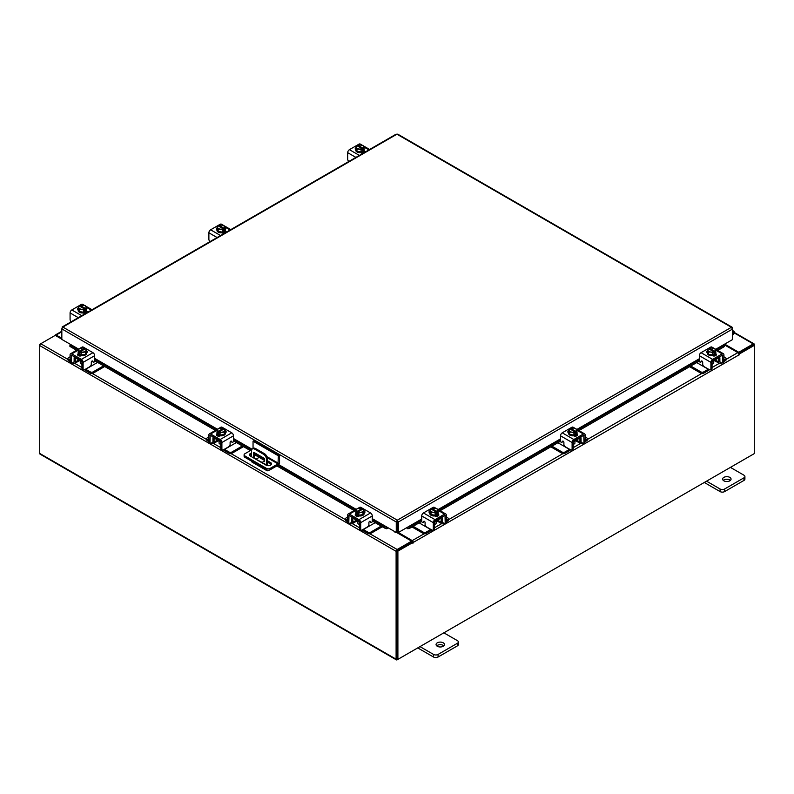 <?xml version="1.0" encoding="UTF-8"?>
<svg xmlns="http://www.w3.org/2000/svg" width="794" height="794" viewBox="0 0 794 794"><rect width="100%" height="100%" fill="white"/><g stroke="black" fill="none" stroke-linecap="round" stroke-linejoin="round"><path stroke-width="1.19" d="M732.435 332.597A1.052 0.605 -60 0 1 733.09 333.758L732.435 334.413M732.435 331.664A2.114 1.221 -60 0 1 733.894 331.267A2.114 1.221 -60 0 1 734.242 331.703A2.114 1.221 -60 0 1 733.348 334.423L732.435 335.326M443.27 642.822A4.218 2.442 0 0 0 438.665 642.296A4.218 2.442 0 0 0 436.065 644.539A4.218 2.442 0 0 0 437.296 646.266A4.218 2.442 0 0 0 441.901 646.792A4.218 2.442 0 0 0 444.501 644.539A4.218 2.442 0 0 0 443.27 642.822M443.856 645.84A4.218 2.442 0 0 0 443.27 645.413A4.218 2.442 0 0 0 436.71 645.84M419.986 646.614L433.534 654.435A3.206 1.856 0 0 0 438.07 654.435L457.413 643.269A3.206 1.856 0 0 0 458.356 641.959A3.206 1.856 0 0 0 457.413 640.649L443.866 632.828M438.07 654.435L438.07 657.025L457.413 645.859L457.413 643.269M417.743 647.914L433.534 657.025L433.534 654.435M458.356 641.959L458.356 644.549A3.206 1.856 180 0 1 457.413 645.859M438.07 657.025A3.206 1.856 180 0 1 433.534 657.025M265.007 464.52A1.052 0.605 -120 0 0 263.539 463.666M264.521 463.279A1.052 0.605 -120 0 0 264.968 464.063M268.749 470.187L268.054 470.584A2.193 1.27 120 0 1 266.953 470.693A2.193 1.27 120 0 1 266.506 469.78M266.506 465.344L266.506 459.418A4.218 2.442 -120 0 0 263.519 454.247L254.566 449.076A4.218 2.442 -120 0 0 252.452 448.868A4.218 2.442 -120 0 0 251.579 450.803L251.579 456.768M259.191 457.364L256.244 459.071M266.953 470.693L252.035 462.078A2.193 1.27 -60 0 1 251.579 461.165M263.519 454.247L264.471 453.702L255.519 448.531L254.566 449.076M267.459 465.612L267.459 458.872L266.506 459.418M253.455 457.85A1.042 0.605 60 0 1 253.445 457.691L253.445 452.957A1.042 0.605 60 0 1 254.179 452.53L263.896 458.138A1.042 0.605 60 0 1 264.64 459.418L264.64 461.145L261.742 462.634M264.64 461.086L262.05 462.416L254.795 458.624M253.445 457.691L254.398 457.146L254.398 452.649M254.398 457.146A1.042 0.605 -120 0 0 255.132 458.426M252.452 448.868L253.405 448.322A4.218 2.442 60 0 1 255.519 448.531M264.471 453.702A4.218 2.442 60 0 1 267.459 458.872M253.048 448.531L253.048 441.196L254.239 440.501L279.548 455.121L279.548 462.565A2.193 1.27 120 0 1 277.999 465.254L270.188 469.76A2.63 1.519 180 0 1 266.466 469.76L244.88 457.294A2.63 1.519 180 0 1 244.105 456.222L244.105 454.843A2.63 1.519 0 0 0 244.88 455.915L266.466 468.381A2.63 1.519 0 0 0 270.188 468.381L277.999 463.875L267.31 457.701M244.105 454.843A2.63 1.519 0 0 1 244.88 453.761L251.728 449.811M279.548 455.121L278.357 455.806L277.999 463.875M253.048 441.196L278.357 455.806M264.64 460.51L254.894 454.883A3.166 1.826 0 0 0 254.398 454.654M251.579 454.456A3.166 1.826 0 0 0 249.723 455.488M271.26 464.54A3.166 1.826 0 0 0 270.565 463.934L267.459 462.138M251.579 453.076A3.166 1.826 0 0 0 249.485 454.803A3.166 1.826 0 0 0 250.418 456.093L266.089 465.145A3.166 1.826 0 0 0 269.543 465.542A3.166 1.826 0 0 0 271.498 463.855A3.166 1.826 0 0 0 270.565 462.555L267.459 460.758M264.601 459.111L254.894 453.503A3.166 1.826 0 0 0 254.398 453.275M729.815 477.383A4.218 2.442 0 0 0 725.22 476.857A4.218 2.442 0 0 0 722.609 479.1A4.218 2.442 0 0 0 723.85 480.827A4.218 2.442 0 0 0 728.455 481.353A4.218 2.442 0 0 0 731.056 479.1A4.218 2.442 0 0 0 729.815 477.383M730.411 480.4A4.218 2.442 0 0 0 729.815 479.973A4.218 2.442 0 0 0 723.265 480.4M706.541 481.174L720.089 488.995A3.206 1.856 0 0 0 724.624 488.995L743.968 477.829A3.206 1.856 0 0 0 744.911 476.519A3.206 1.856 0 0 0 743.968 475.209L730.42 467.388M724.624 488.995L724.624 491.585L743.968 480.42L743.968 477.829M704.298 482.474L720.089 491.585L720.089 488.995M744.911 476.519L744.911 479.11A3.206 1.856 180 0 1 743.968 480.42M724.624 491.585A3.206 1.856 180 0 1 720.089 491.585M356.685 520.328A3.365 1.945 -0 0 0 357.598 521.281A3.365 1.945 -0 0 0 359.255 521.807M347.683 517.053L346.124 517.946A2.025 1.171 -0 0 0 345.539 518.78A2.025 1.171 -0 0 0 346.124 519.604L346.124 520.914L347.693 521.817M350.114 523.216L350.67 523.534A3.126 1.806 -120 0 0 352.228 523.693A3.126 1.806 -120 0 0 352.873 522.263L356.456 520.189M353.648 517.886L352.873 519.018L352.873 522.263M352.873 519.018A1.35 0.784 60 0 1 353.151 518.403A1.35 0.784 60 0 1 353.648 518.383M352.258 517.073A2.958 1.707 -120 0 0 351.742 518.363L351.742 521.608A1.519 0.873 60 0 1 351.424 522.303M346.124 519.604L347.683 520.497M346.124 520.914A2.025 1.171 180 0 1 345.539 520.09L345.539 518.78M368.575 525.36L370.004 525.668L363.324 529.529L367.86 532.149A2.025 1.171 -0 0 0 370.729 532.149L381.18 526.114M370.004 525.668L375.215 522.67M370.729 532.149L370.729 533.459L382.321 526.769M362.272 529.926A3.126 1.806 -120 0 0 363.324 530.839L367.86 533.459L367.86 532.149M370.729 533.459A2.025 1.171 180 0 1 367.86 533.459M353.648 518.571L359.563 521.986L359.563 528.467L360.694 529.122L360.694 522.641A2.451 1.409 -120 0 0 358.967 519.643L349.41 514.125A2.451 1.409 -120 0 0 348.189 514.006A2.451 1.409 -120 0 0 347.683 515.127L347.683 521.608L348.814 522.263L348.993 515.395L358.967 520.953L359.563 521.986M364.684 512.686A2.372 1.37 180 0 0 364.079 512.259A4.218 2.442 180 0 1 364.198 512.855L364.198 513.539A4.218 2.442 180 0 1 361.598 515.792A4.218 2.442 180 0 1 356.992 515.266A4.218 2.442 180 0 1 355.762 513.539L355.762 512.855A4.218 2.442 180 0 1 355.861 512.319M358.809 515.197A4.218 2.442 180 0 1 356.992 514.572A4.218 2.442 180 0 1 355.92 513.519M355.861 513.381A4.218 2.442 180 0 1 355.762 512.855M364.198 512.855A4.218 2.442 180 0 1 363.017 514.542M362.908 514.601A4.218 2.442 180 0 1 358.957 515.217M356.367 516.11A4.218 2.442 180 0 1 355.831 515.306M357.866 521.42L357.866 523.186A2.114 1.221 -0 0 0 358.481 524.05A2.114 1.221 -0 0 0 359.563 524.387M358.868 515.227A4.268 2.461 -0 0 0 358.878 515.227L362.997 514.591L364.099 512.209L364.099 509.857L362.997 512.239L358.878 512.874L358.878 515.227L358.868 512.874L357.816 512.021L357.816 513.39L356.923 512.874L356.923 511.505L355.861 511.138L355.861 513.49L358.868 515.227M355.861 513.49L355.861 511.138L356.963 508.756L361.081 508.12L362.143 508.488L362.143 509.5M362.997 514.591L362.997 512.239M360.754 512.319A3.702 2.134 180 0 1 357.846 511.971L363.007 509.004L364.099 509.857M363.493 510.889A3.702 2.134 180 0 1 361.121 512.259M356.923 511.505L356.953 511.455A3.702 2.134 180 0 1 356.357 509.788M362.143 508.488L356.953 511.455M356.923 512.874L357.816 512.358M356.466 509.569A3.702 2.134 180 0 1 358.838 508.2M359.206 508.14A3.702 2.134 180 0 1 362.104 508.488M363.007 509.004A3.702 2.134 180 0 1 363.592 510.671M355.494 515.584A2.372 1.37 180 0 1 355.891 515.266L356.496 514.919M359.186 515.931A2.372 1.37 180 0 1 355.891 515.901A2.372 1.37 180 0 1 355.196 514.929A2.372 1.37 180 0 1 355.831 513.996M360.694 529.122A2.114 1.221 120 0 0 361.131 530.084A2.114 1.221 120 0 0 362.183 529.975L367.414 526.958A2.114 1.221 120 0 0 368.912 524.377L368.912 522.561A1.012 0.586 -60 0 1 370.242 521.38L369.984 521.231M361.131 530.084L360 529.429A2.114 1.221 -60 0 1 359.563 528.467M370.064 521.866A1.012 0.586 -60 0 1 369.806 521.708L369.557 521.37M348.814 522.263A2.114 1.221 120 0 0 349.251 523.226A2.114 1.221 120 0 0 350.303 523.117L352.873 521.638M358.967 519.643L370.55 512.954L360.992 507.435L359.871 508.091M370.55 512.954A2.451 1.409 60 0 1 372.277 515.951L372.277 521.182A1.012 0.586 -60 0 1 370.937 522.363L370.242 521.38M357.786 508.458L359.771 507.316A2.451 1.409 60 0 1 360.992 507.435M364.099 510.969A2.372 1.37 180 0 1 364.972 512.031A2.372 1.37 180 0 1 364.277 512.993L364.198 513.043M349.251 523.226L348.119 522.571A2.114 1.221 -60 0 1 347.683 521.608M217.893 440.194A3.365 1.945 -0 0 0 218.797 441.146A3.365 1.945 -0 0 0 220.454 441.672M208.882 436.918L207.333 437.812A2.025 1.171 -0 0 0 206.738 438.645A2.025 1.171 -0 0 0 207.333 439.469L207.333 440.779L208.891 441.682M211.313 443.082L211.869 443.399A3.126 1.806 -120 0 0 213.427 443.558A3.126 1.806 -120 0 0 214.072 442.129L217.655 440.055M214.846 437.742L214.072 438.884L214.072 442.129M214.072 438.884A1.35 0.784 60 0 1 214.35 438.268A1.35 0.784 60 0 1 214.846 438.248M213.457 436.938A2.958 1.707 -120 0 0 212.941 438.228L212.941 441.474A1.519 0.873 60 0 1 212.623 442.169M207.333 439.469L208.882 440.362M207.333 440.779A2.025 1.171 180 0 1 206.738 439.955L206.738 438.645M229.774 445.216L231.213 445.533L224.523 449.394L229.059 452.014A2.025 1.171 -0 0 0 231.927 452.014L242.378 445.98M231.213 445.533L236.413 442.536M231.927 452.014L231.927 453.324L243.52 446.635M223.471 449.791A3.126 1.806 -120 0 0 224.523 450.704L229.059 453.324L229.059 452.014M231.927 453.324A2.025 1.171 180 0 1 229.059 453.324M214.846 438.437L220.762 441.851L220.762 448.332L221.893 448.987L221.893 442.506A2.451 1.409 -120 0 0 220.166 439.509L210.608 433.99A2.451 1.409 -120 0 0 209.388 433.871A2.451 1.409 -120 0 0 208.882 434.993L208.882 441.474L210.013 442.129L210.192 435.261L220.166 440.819L220.762 441.851M225.883 432.541A2.372 1.37 180 0 0 225.278 432.125A4.218 2.442 180 0 1 225.397 432.71L225.397 433.405A4.218 2.442 180 0 1 222.796 435.658A4.218 2.442 180 0 1 218.191 435.132A4.218 2.442 180 0 1 216.96 433.405L216.96 432.71A4.218 2.442 180 0 1 217.06 432.184M220.007 435.052A4.218 2.442 180 0 1 218.191 434.437A4.218 2.442 180 0 1 217.119 433.385M217.06 433.246A4.218 2.442 180 0 1 216.96 432.71M225.397 432.71A4.218 2.442 180 0 1 224.216 434.407M224.107 434.467A4.218 2.442 180 0 1 220.156 435.082M217.566 435.975A4.218 2.442 180 0 1 217.03 435.172M219.065 441.285L219.065 443.052A2.114 1.221 -0 0 0 219.69 443.915A2.114 1.221 -0 0 0 220.762 444.253M220.077 435.092L224.196 434.457L225.298 432.075L225.298 429.723L224.196 432.105L220.077 432.74L220.077 435.092L220.077 432.74L219.015 431.886L219.015 433.256L218.122 432.74L218.122 431.37L217.06 431.003L217.06 433.355L220.077 435.092M217.06 433.355L217.06 430.993L218.161 428.621L222.28 427.986L223.342 428.353L223.342 429.365M224.196 434.457L224.196 432.105M221.953 432.184A3.702 2.134 180 0 1 219.055 431.837L224.206 428.869L225.298 429.723M224.692 430.755A3.702 2.134 180 0 1 222.32 432.125M218.122 431.37L218.152 431.321A3.702 2.134 180 0 1 217.566 429.653M223.342 428.353L218.152 431.321M218.122 432.74L219.015 432.224M217.665 429.435A3.702 2.134 180 0 1 220.037 428.065M220.404 428.006A3.702 2.134 180 0 1 223.312 428.353M224.206 428.869A3.702 2.134 180 0 1 224.791 430.537M216.693 435.449A2.372 1.37 180 0 1 217.099 435.132L217.705 434.784M220.385 435.797A2.372 1.37 180 0 1 217.099 435.757A2.372 1.37 180 0 1 216.405 434.794A2.372 1.37 180 0 1 217.03 433.861M221.893 448.987A2.114 1.221 120 0 0 222.33 449.95A2.114 1.221 120 0 0 223.392 449.841L228.622 446.824A2.114 1.221 120 0 0 230.111 444.243L230.111 442.427A1.012 0.586 -60 0 1 231.451 441.246L231.183 441.097M222.33 449.95L221.198 449.295A2.114 1.221 -60 0 1 220.762 448.332M231.272 441.732A1.012 0.586 -60 0 1 231.004 441.573L230.766 441.226M210.013 442.129A2.114 1.221 120 0 0 210.45 443.092A2.114 1.221 120 0 0 211.512 442.983L214.072 441.504M220.166 439.509L231.749 432.819L222.191 427.301L221.069 427.946M231.749 432.819A2.451 1.409 60 0 1 233.476 435.817L233.476 441.047A1.012 0.586 -60 0 1 232.136 442.228L231.451 441.246M218.985 428.323L220.97 427.182A2.451 1.409 60 0 1 222.191 427.301M225.298 430.824A2.372 1.37 180 0 1 226.171 431.886A2.372 1.37 180 0 1 225.476 432.859L225.397 432.909M210.45 443.092L209.318 442.437A2.114 1.221 -60 0 1 208.882 441.474M712.337 361.538A3.365 1.945 0 0 0 714.005 361.012A3.365 1.945 0 0 0 714.908 360.059M690.74 366.034L700.874 371.88A2.025 1.171 0 0 0 703.742 371.88L703.742 373.19L708.278 370.57A3.126 1.806 120 0 0 709.33 369.657M708.447 369.15A1.519 0.873 -60 0 1 708.278 369.26L701.588 365.399L703.027 365.081M703.742 371.88L708.278 369.26M703.742 373.19A2.025 1.171 180 0 1 700.874 373.19L700.874 371.88M689.609 366.689L700.874 373.19M723.92 360.228L725.468 359.335A2.025 1.171 0 0 0 726.063 358.511A2.025 1.171 0 0 0 725.468 357.677L723.92 356.784M715.146 359.92L718.729 361.985L718.729 358.749L717.945 357.608M718.729 361.985A3.126 1.806 120 0 0 719.374 363.424A3.126 1.806 120 0 0 720.932 363.265L721.478 362.947M723.91 361.548L725.468 360.645L725.468 359.335M720.178 362.034A1.519 0.873 -60 0 1 719.86 361.33L719.86 358.094A2.958 1.707 120 0 0 719.344 356.804M717.945 358.114A1.35 0.784 -60 0 1 718.441 358.134A1.35 0.784 -60 0 1 718.729 358.749M726.063 358.511L726.063 359.821A2.025 1.171 180 0 1 725.468 360.645M696.715 362.58L701.588 365.399M718.729 361.369L721.289 362.848A2.114 1.221 -120 0 0 722.351 362.957A2.114 1.221 -120 0 0 722.788 361.985L723.92 361.33L723.92 354.858A2.451 1.409 120 0 0 723.413 353.737A2.451 1.409 120 0 0 722.183 353.856L712.635 359.374A2.451 1.409 120 0 0 710.908 362.372L710.908 368.853L712.039 368.198L712.039 361.717L717.945 358.302M715.741 352.05A4.218 2.442 180 0 1 715.841 352.576L715.841 353.27A4.218 2.442 180 0 1 714.61 354.987A4.218 2.442 180 0 1 710.005 355.523A4.218 2.442 180 0 1 707.394 353.27L707.394 352.576A4.218 2.442 180 0 1 707.523 351.99A2.372 1.37 180 0 0 706.918 352.407M715.682 353.251A4.218 2.442 180 0 1 714.61 354.303A4.218 2.442 180 0 1 712.784 354.918M712.635 354.948A4.218 2.442 180 0 1 708.685 354.332M708.585 354.273A4.218 2.442 180 0 1 707.394 352.576M715.841 352.576A4.218 2.442 180 0 1 715.741 353.112M715.771 355.037A4.218 2.442 180 0 1 715.235 355.831M712.039 364.118A2.114 1.221 0 0 0 713.111 363.781A2.114 1.221 0 0 0 713.727 362.918L713.727 361.151M715.741 353.221A4.268 2.461 0 0 0 715.741 353.211L715.741 350.869L715.741 353.211L712.724 354.958L712.724 352.605L712.724 354.958L708.605 354.322L707.504 351.941L707.504 349.588L708.566 348.735L713.746 351.702A3.702 2.134 180 0 1 710.848 352.05L708.605 351.97L708.605 354.322M715.235 349.519A3.702 2.134 180 0 1 714.64 351.186L715.741 350.869A4.268 2.461 0 0 0 715.741 350.859L714.64 348.487L710.521 347.851A4.268 2.461 180 0 1 710.521 347.851L709.459 348.219L709.459 349.231M714.679 351.236L714.679 352.605L713.786 353.122L713.786 351.752L712.724 352.605L710.848 352.05M707.504 349.588L708.605 351.97M712.764 347.931A3.702 2.134 180 0 1 715.136 349.3M713.786 352.089L714.679 352.605M714.64 351.186L709.459 348.219M710.481 351.99A3.702 2.134 180 0 1 708.099 350.62M708 350.402A3.702 2.134 180 0 1 708.595 348.735M709.489 348.219A3.702 2.134 180 0 1 712.387 347.871M715.771 353.727A2.372 1.37 180 0 1 716.396 354.66A2.372 1.37 180 0 1 715.702 355.623A2.372 1.37 180 0 1 712.417 355.662M702.035 361.091L700.655 362.094A1.012 0.586 60 0 1 699.325 360.913L699.325 355.682A2.451 1.409 -60 0 1 701.052 352.685L712.635 359.374M712.039 361.717L712.635 360.675L722.609 355.126L722.788 361.985M712.039 368.198A2.114 1.221 60 0 1 711.603 369.16L710.471 369.815A2.114 1.221 -120 0 0 710.908 368.853M711.732 347.812L710.61 347.167L701.052 352.685M710.61 347.167A2.451 1.409 -60 0 1 711.831 347.047L713.806 348.189M707.394 352.764L707.325 352.725A2.372 1.37 180 0 1 706.63 351.752A2.372 1.37 180 0 1 707.504 350.69M700.655 362.094L701.35 361.111A1.012 0.586 60 0 1 702.69 362.292L702.69 364.109A2.114 1.221 -120 0 0 704.179 366.689L709.409 369.706A2.114 1.221 -120 0 0 710.471 369.815M723.92 361.33A2.114 1.221 60 0 1 723.483 362.302L722.351 362.957M715.096 354.65L715.702 354.997A2.372 1.37 180 0 1 716.109 355.315M573.546 441.672A3.365 1.945 0 0 0 575.203 441.146A3.365 1.945 0 0 0 576.107 440.194M551.939 446.168L562.073 452.014A2.025 1.171 0 0 0 564.941 452.014L564.941 453.324L569.477 450.704A3.126 1.806 120 0 0 570.529 449.791M569.645 449.285A1.519 0.873 -60 0 1 569.477 449.394L562.787 445.533L564.226 445.216M564.941 452.014L569.477 449.394M564.941 453.324A2.025 1.171 180 0 1 562.073 453.324L562.073 452.014M550.808 446.824L562.073 453.324M585.118 440.362L586.667 439.469A2.025 1.171 0 0 0 587.262 438.645A2.025 1.171 0 0 0 586.667 437.812L585.118 436.918M576.345 440.055L579.928 442.129L579.928 438.884L579.154 437.742M579.928 442.129A3.126 1.806 120 0 0 580.573 443.558A3.126 1.806 120 0 0 582.131 443.399L582.687 443.082M585.109 441.682L586.667 440.779L586.667 439.469M581.377 442.169A1.519 0.873 -60 0 1 581.059 441.474L581.059 438.228A2.958 1.707 120 0 0 580.543 436.938M579.154 438.248A1.35 0.784 -60 0 1 579.65 438.268A1.35 0.784 -60 0 1 579.928 438.884M587.262 438.645L587.262 439.955A2.025 1.171 180 0 1 586.667 440.779M557.914 442.724L562.787 445.533M579.928 441.504L582.488 442.983A2.114 1.221 -120 0 0 583.55 443.092A2.114 1.221 -120 0 0 583.987 442.129L585.118 441.474L585.118 434.993A2.451 1.409 120 0 0 584.612 433.871A2.451 1.409 120 0 0 583.391 433.99L573.834 439.509A2.451 1.409 120 0 0 572.107 442.506L572.107 448.987L573.238 448.332L573.238 441.851L579.154 438.437M576.94 432.184A4.218 2.442 180 0 1 577.039 432.71L577.039 433.405A4.218 2.442 180 0 1 575.809 435.132A4.218 2.442 180 0 1 571.204 435.658A4.218 2.442 180 0 1 568.603 433.405L568.603 432.71A4.218 2.442 180 0 1 568.722 432.125A2.372 1.37 180 0 0 568.117 432.541M576.881 433.385A4.218 2.442 180 0 1 575.809 434.437A4.218 2.442 180 0 1 573.993 435.052M573.844 435.082A4.218 2.442 180 0 1 569.894 434.467M569.784 434.407A4.218 2.442 180 0 1 568.603 432.71M577.039 432.71A4.218 2.442 180 0 1 576.94 433.246M576.97 435.172A4.218 2.442 180 0 1 576.434 435.975M573.238 444.253A2.114 1.221 0 0 0 574.31 443.915A2.114 1.221 0 0 0 574.935 443.052L574.935 441.285M576.94 433.355L576.94 431.003L576.94 433.355L573.923 435.092L573.923 432.74L573.923 435.092L569.804 434.457L568.702 432.075L568.702 429.723L569.764 428.869L574.945 431.837A3.702 2.134 180 0 1 572.047 432.184L569.804 432.105L569.804 434.457M576.434 429.653A3.702 2.134 180 0 1 575.849 431.321L576.94 431.003A4.268 2.461 0 0 0 576.94 430.993L575.839 428.621L573.963 428.065L570.658 428.353L570.658 429.365M575.878 431.37L575.878 432.74L574.985 433.256L574.985 431.886L573.923 432.74L572.047 432.184M568.702 429.723L569.804 432.105M573.963 428.065A3.702 2.134 180 0 1 576.335 429.435M574.985 432.224L575.878 432.74M575.849 431.321L570.658 428.353M571.68 432.125A3.702 2.134 180 0 1 569.308 430.755M569.209 430.537A3.702 2.134 180 0 1 569.794 428.869M570.688 428.353A3.702 2.134 180 0 1 573.596 428.006M576.97 433.861A2.372 1.37 180 0 1 577.595 434.794A2.372 1.37 180 0 1 576.901 435.757A2.372 1.37 180 0 1 573.615 435.797M563.234 441.226L561.864 442.228A1.012 0.586 60 0 1 560.524 441.047L560.524 435.817A2.451 1.409 -60 0 1 562.251 432.819L573.834 439.509M573.238 441.851L573.834 440.819L583.808 435.261L583.987 442.129M573.238 448.332A2.114 1.221 60 0 1 572.802 449.295L571.67 449.95A2.114 1.221 -120 0 0 572.107 448.987M572.931 427.946L571.809 427.301L562.251 432.819M571.809 427.301A2.451 1.409 -60 0 1 573.03 427.182L575.015 428.323M568.603 432.909L568.524 432.859A2.372 1.37 180 0 1 567.829 431.886A2.372 1.37 180 0 1 568.702 430.824M561.864 442.228L562.549 441.246A1.012 0.586 60 0 1 563.889 442.427L563.889 444.243A2.114 1.221 -120 0 0 565.378 446.824L570.608 449.841A2.114 1.221 -120 0 0 571.67 449.95M585.118 441.474A2.114 1.221 60 0 1 584.682 442.437L583.55 443.092M576.295 434.784L576.901 435.132A2.372 1.37 180 0 1 577.307 435.449M434.745 521.807A3.365 1.945 0 0 0 436.402 521.281A3.365 1.945 0 0 0 437.315 520.328M413.148 526.303L423.271 532.149A2.025 1.171 0 0 0 426.14 532.149L426.14 533.459L430.676 530.839A3.126 1.806 120 0 0 431.728 529.926M430.844 529.419A1.519 0.873 -60 0 1 430.676 529.529L423.996 525.668L425.425 525.36M426.14 532.149L430.676 529.529M426.14 533.459A2.025 1.171 180 0 1 423.271 533.459L423.271 532.149M412.007 526.958L423.271 533.459M446.317 520.497L447.876 519.604A2.025 1.171 0 0 0 448.461 518.78A2.025 1.171 0 0 0 447.876 517.946L446.317 517.053M437.544 520.189L441.127 522.263L441.127 519.018L440.352 517.886M441.127 522.263A3.126 1.806 120 0 0 441.772 523.693A3.126 1.806 120 0 0 443.33 523.534L443.886 523.216M446.307 521.817L447.876 520.914L447.876 519.604M442.576 522.303A1.519 0.873 -60 0 1 442.258 521.608L442.258 518.363A2.958 1.707 120 0 0 441.742 517.073M440.352 518.383A1.35 0.784 -60 0 1 440.849 518.403A1.35 0.784 -60 0 1 441.127 519.018M448.461 518.78L448.461 520.09A2.025 1.171 180 0 1 447.876 520.914M419.113 522.859L423.996 525.668M441.127 521.638L443.697 523.117A2.114 1.221 -120 0 0 444.749 523.226A2.114 1.221 -120 0 0 445.186 522.263L446.317 521.608L446.317 515.127A2.451 1.409 120 0 0 445.811 514.006A2.451 1.409 120 0 0 444.59 514.125L435.033 519.643A2.451 1.409 120 0 0 433.306 522.641L433.306 529.122L434.437 528.467L434.437 521.986L440.352 518.571M438.139 512.319A4.218 2.442 180 0 1 438.238 512.855L438.238 513.539A4.218 2.442 180 0 1 437.008 515.266A4.218 2.442 180 0 1 432.402 515.792A4.218 2.442 180 0 1 429.802 513.539L429.802 512.855A4.218 2.442 180 0 1 429.921 512.259A2.372 1.37 180 0 0 429.316 512.686M438.08 513.519A4.218 2.442 180 0 1 437.008 514.572A4.218 2.442 180 0 1 435.191 515.197M435.043 515.217A4.218 2.442 180 0 1 431.092 514.601M430.983 514.542A4.218 2.442 180 0 1 429.802 512.855M438.238 512.855A4.218 2.442 180 0 1 438.139 513.381M438.169 515.306A4.218 2.442 180 0 1 437.633 516.11M434.437 524.387A2.114 1.221 0 0 0 435.519 524.05A2.114 1.221 0 0 0 436.134 523.186L436.134 521.42M438.139 513.49L438.139 511.138L438.139 513.49L435.132 515.227A4.268 2.461 0 0 0 435.132 515.227L435.122 512.874L435.132 515.227L431.003 514.591L429.901 512.209L429.901 509.857L430.993 509.004L436.154 511.971A3.702 2.134 180 0 1 433.246 512.319L431.003 512.239L431.003 514.591M437.643 509.788A3.702 2.134 180 0 1 437.047 511.455L438.139 511.138L437.037 508.756L432.919 508.12L431.857 508.488L431.857 509.5M437.077 511.505L437.077 512.874L436.184 513.39L436.184 512.021L435.132 512.874L433.246 512.319M429.901 509.857L431.003 512.239M435.162 508.2A3.702 2.134 180 0 1 437.534 509.569M436.184 512.358L437.077 512.874M437.047 511.455L431.857 508.488M432.879 512.259A3.702 2.134 180 0 1 430.507 510.889M430.408 510.671A3.702 2.134 180 0 1 430.993 509.004M431.896 508.488A3.702 2.134 180 0 1 434.794 508.14M438.169 513.996A2.372 1.37 180 0 1 438.804 514.929A2.372 1.37 180 0 1 438.109 515.901A2.372 1.37 180 0 1 434.814 515.931M424.443 521.37L423.063 522.363A1.012 0.586 60 0 1 421.723 521.182L421.723 515.951A2.451 1.409 -60 0 1 423.45 512.954L435.033 519.643M434.437 521.986L435.033 520.953L445.007 515.395L445.186 522.263M434.437 528.467A2.114 1.221 60 0 1 434 529.429L432.869 530.084A2.114 1.221 -120 0 0 433.306 529.122M434.129 508.091L433.008 507.435L423.45 512.954M433.008 507.435A2.451 1.409 -60 0 1 434.229 507.316L436.214 508.458M429.802 513.043L429.723 512.993A2.372 1.37 180 0 1 429.028 512.031A2.372 1.37 180 0 1 429.901 510.969M423.063 522.363L423.758 521.38A1.012 0.586 60 0 1 425.088 522.561L425.088 524.377A2.114 1.221 -120 0 0 426.586 526.958L431.817 529.975A2.114 1.221 -120 0 0 432.869 530.084M446.317 521.608A2.114 1.221 60 0 1 445.881 522.571L444.749 523.226M437.504 514.919L438.109 515.266A2.372 1.37 180 0 1 438.506 515.584M86.496 309.293A4.218 2.442 180 0 1 86.606 309.829L86.606 310.523A4.218 2.442 180 0 1 85.365 312.241A4.218 2.442 180 0 1 80.76 312.776A4.218 2.442 180 0 1 78.159 310.523L78.159 309.829A4.218 2.442 180 0 1 78.278 309.243M86.606 309.829A4.218 2.442 180 0 1 86.496 310.365M86.437 310.504A4.218 2.442 180 0 1 85.365 311.556A4.218 2.442 180 0 1 83.549 312.171M83.4 312.201A4.218 2.442 180 0 1 79.45 311.585M79.34 311.526A4.218 2.442 180 0 1 78.159 309.829M86.606 312.33L86.606 312.518A4.218 2.442 180 0 1 86.546 312.905M86.526 312.29A4.218 2.442 180 0 1 85.683 313.342M86.496 310.474A4.268 2.461 0 0 0 86.496 310.464L86.496 308.122L86.496 310.464L83.489 312.211A4.268 2.461 0 0 0 83.489 312.211L83.479 309.858L83.489 312.211L79.36 311.576L79.36 309.223L78.259 306.841L78.259 309.194L79.36 311.576M78.259 306.841L79.36 305.988L84.541 309.005L83.489 309.858L79.36 309.223M80.214 306.484L80.214 305.472L81.276 305.104L85.395 305.74L86.496 308.112L85.434 308.489L85.434 309.858L84.541 310.375L84.541 309.005M78.765 307.655A3.702 2.134 180 0 1 79.36 305.988M81.236 309.243A3.702 2.134 180 0 1 78.864 307.873M80.214 305.472L80.254 305.462A3.702 2.134 180 0 1 83.152 305.124M85.434 308.489L80.254 305.462M84.541 309.332L85.434 309.858M83.519 305.184A3.702 2.134 180 0 1 85.901 306.553M86 306.762A3.702 2.134 180 0 1 85.405 308.439M84.511 308.955A3.702 2.134 180 0 1 81.613 309.303M78.159 310.017A2.372 1.37 180 0 1 77.604 309.134A2.372 1.37 180 0 1 78.259 308.181M86.526 310.98L86.675 311.069A2.372 1.37 180 0 1 87.37 312.032A2.372 1.37 180 0 1 87.221 312.518M85.831 313.312A2.372 1.37 180 0 1 83.32 313.005L83.171 312.915M71.222 321.749A2.114 1.221 -120 0 1 70.08 319.416L70.08 312.935A2.451 1.409 -60 0 1 71.817 309.938L81.365 304.42A2.451 1.409 -60 0 1 82.586 304.301L84.571 305.442M85.861 311.903L86.675 312.379A2.372 1.37 180 0 1 87.022 312.628M225.298 229.158A4.218 2.442 180 0 1 225.397 229.694L225.397 230.389A4.218 2.442 180 0 1 224.166 232.106A4.218 2.442 180 0 1 219.561 232.642A4.218 2.442 180 0 1 216.96 230.389L216.96 229.694A4.218 2.442 180 0 1 217.08 229.109M225.397 229.694A4.218 2.442 180 0 1 225.298 230.23M225.238 230.369A4.218 2.442 180 0 1 224.166 231.421A4.218 2.442 180 0 1 222.35 232.037M222.201 232.056A4.218 2.442 180 0 1 218.251 231.451M218.142 231.391A4.218 2.442 180 0 1 216.96 229.694M225.397 232.195L225.397 232.384A4.218 2.442 180 0 1 225.347 232.771M225.327 232.156A4.218 2.442 180 0 1 224.484 233.208M225.298 230.339A4.268 2.461 0 0 0 225.298 230.329L225.298 227.977L224.236 228.354L224.236 229.714L223.342 230.24L223.342 228.87L222.28 229.724L222.28 232.076L225.298 230.339L224.692 226.419L222.32 225.049L219.055 225.327A3.702 2.134 180 0 1 221.953 224.99M222.28 232.076L222.28 229.724L218.161 229.079L217.06 226.707L217.06 229.059L218.161 231.441L222.28 232.076M218.161 231.441L218.161 229.079M217.06 226.707L218.152 225.843L223.342 228.87M219.015 226.34L219.015 225.337M217.566 227.521A3.702 2.134 180 0 1 218.152 225.843M220.037 229.109A3.702 2.134 180 0 1 217.665 227.739M224.236 228.354L219.055 225.327M223.342 229.198L224.236 229.714M222.32 225.049A3.702 2.134 180 0 1 224.692 226.419M224.791 226.627A3.702 2.134 180 0 1 224.206 228.305M223.312 228.821A3.702 2.134 180 0 1 220.404 229.168M216.96 229.883A2.372 1.37 180 0 1 216.405 229A2.372 1.37 180 0 1 217.06 228.047M225.327 230.846L225.476 230.935A2.372 1.37 180 0 1 226.171 231.898A2.372 1.37 180 0 1 226.022 232.384M224.633 233.178A2.372 1.37 180 0 1 222.122 232.87L221.973 232.781M210.023 241.614A2.114 1.221 -120 0 1 208.882 239.282L208.882 232.801A2.451 1.409 -60 0 1 210.608 229.803L220.166 224.285A2.451 1.409 -60 0 1 221.387 224.166L223.372 225.307M224.662 231.769L225.476 232.235A2.372 1.37 180 0 1 225.824 232.493M364.099 149.024A4.218 2.442 180 0 1 364.198 149.56L364.198 150.255A4.218 2.442 180 0 1 362.967 151.972A4.218 2.442 180 0 1 358.362 152.498A4.218 2.442 180 0 1 355.762 150.255L355.762 149.56A4.218 2.442 180 0 1 355.881 148.974M364.198 149.56A4.218 2.442 180 0 1 364.099 150.096M364.039 150.235A4.218 2.442 180 0 1 362.967 151.287A4.218 2.442 180 0 1 361.141 151.902M361.002 151.922A4.218 2.442 180 0 1 357.042 151.317M356.943 151.257A4.218 2.442 180 0 1 355.762 149.56M364.198 152.061L364.198 152.25A4.218 2.442 180 0 1 364.148 152.637M364.128 152.021A4.218 2.442 180 0 1 363.285 153.073M364.099 150.195L364.099 147.843L364.099 150.195L361.081 151.942L361.081 149.59L361.081 151.942L356.963 151.297L356.963 148.944L355.861 146.572L355.861 148.925L356.963 151.297M355.861 146.572L356.953 145.709L362.143 148.736L361.081 149.59L356.963 148.944M357.816 146.205L357.816 145.203L358.868 144.836A4.268 2.461 180 0 1 358.878 144.826L362.997 145.471L364.099 147.843L363.037 148.21L363.037 149.58L362.143 150.096L362.143 148.736M356.357 147.386A3.702 2.134 180 0 1 356.953 145.709M358.838 148.974A3.702 2.134 180 0 1 356.466 147.605M357.816 145.203L357.846 145.193A3.702 2.134 180 0 1 360.754 144.855M363.037 148.21L357.846 145.193M362.143 149.064L363.037 149.58M361.121 144.915A3.702 2.134 180 0 1 363.493 146.285M363.592 146.493A3.702 2.134 180 0 1 363.007 148.17M362.104 148.686A3.702 2.134 180 0 1 359.206 149.034M355.762 149.738A2.372 1.37 180 0 1 355.196 148.865A2.372 1.37 180 0 1 355.861 147.912M364.128 150.711L364.277 150.791A2.372 1.37 180 0 1 364.972 151.763A2.372 1.37 180 0 1 364.823 152.25M363.434 153.043A2.372 1.37 180 0 1 360.923 152.736L360.774 152.647M348.824 161.48A2.114 1.221 -120 0 1 347.683 159.147L347.683 152.666A2.451 1.409 -60 0 1 349.41 149.669L358.967 144.151A2.451 1.409 -60 0 1 360.188 144.032L362.173 145.173M363.454 151.634L364.277 152.101A2.372 1.37 180 0 1 364.625 152.359M78.616 349.102L61.833 339.415L61.833 328.905L62.865 327.078L397.328 520.179L398.389 521.986L397.328 521.211L397.328 520.179L731.403 327.297L732.435 327.892L731.403 327.297L732.435 329.123L732.435 339.634L715.712 349.291M397.328 521.211L397.159 531.98L396.266 532.496L372.277 518.651M397.328 520.179L396.266 521.986L397.159 521.469M396.266 532.496L396.266 521.986L61.833 328.905L62.14 327.853M732.137 328.071L732.435 329.123L398.389 521.986L398.389 532.496L407.342 527.325L409.783 526.839L410.23 527.98L407.997 528.764L407.55 527.613L421.723 519.445M397.496 521.469L397.496 531.98L398.389 532.496M395.878 134.811L396.94 134.196L398.002 134.811M62.865 327.078L396.94 134.196L731.403 327.297M70.785 344.576L70.289 346.621L69.743 346.105L70.19 344.953M372.277 519.068L387.075 527.613L386.648 528.764L384.425 527.98L384.872 526.839L387.313 527.325M386.648 528.764A1.479 0.854 120 0 0 387.968 527.702M384.425 527.98L372.277 520.973M354.193 510.532L276.878 465.899M250.378 450.595L233.476 440.839M215.402 430.398L94.675 360.704M76.601 350.263L70.289 346.621M384.872 526.839L372.277 519.564M355.414 509.827L278.099 465.195M251.589 449.89L233.476 439.429M216.613 429.693L94.675 359.295M77.812 349.558L70.735 345.469M406.687 527.702A1.479 0.854 -120 0 0 407.997 528.764M724.078 345.172L724.525 346.323L723.979 346.839L723.483 344.804M723.979 346.839L717.726 350.452M699.335 361.072L578.925 430.586M560.534 441.206L440.124 510.721M421.733 521.34L410.23 527.98M723.542 345.688L716.506 349.747M699.325 359.672L577.704 429.882M560.524 439.807L438.913 510.016M421.723 519.941L409.783 526.839M70.477 344.407L70.2 344.943M61.833 339.187L55.223 335.376L40.752 343.733A1.479 0.854 -60 0 0 39.7 345.549L39.7 453.424A1.479 0.854 -60 0 0 40.008 454.099L396.414 659.874A1.479 0.854 120 0 0 397.159 659.794L753.248 454.208A1.479 0.854 120 0 0 753.258 454.198M396.414 659.874A1.479 0.854 120 0 1 396.107 659.189L396.107 551.314A1.479 0.854 120 0 1 397.159 549.498L411.629 541.141L396.464 532.387M395.541 532.079L395.045 532.437L395.988 532.337M78.249 349.31L70.676 344.517M397.159 550.53L411.629 542.173L411.629 541.141M724.664 344.12L738.777 352.268L753.248 343.911A1.479 0.854 120 0 1 753.992 343.832L734.311 332.478M738.41 353.082L753.367 344.933M738.777 352.268L738.777 353.3M397.05 658.782L397 550.798M753.992 343.832A1.479 0.854 120 0 1 754.3 344.517L754.3 345.37L739.363 353.985L738.728 353.618M61.833 338.323L56.126 335.028A1.479 0.854 -120 0 0 55.382 334.959A1.479 0.854 -120 0 0 55.094 335.445M40.008 344.517L40.742 343.733L67.937 359.424M396.107 551.314L39.7 345.549L39.7 344.338M412.83 542.51L397.893 551.135L397 550.619L411.937 541.994L412.89 543.354L413.267 542.431A1.479 0.854 -120 0 0 412.225 540.625L398.022 532.288M412.384 542.252L411.629 541.309M723.92 344.556L737.874 352.605A1.479 0.854 60 0 1 738.916 354.422L738.986 355.087L739.363 353.985M397.893 551.135L397.893 659.367L754.3 453.602L754.3 345.37L753.407 344.854L738.619 353.39M397 550.619L397 658.851L397.893 659.367M396.94 532.109A1.479 0.854 -120 0 0 397.367 532.903M79.092 360.059A3.365 1.945 -0 0 0 79.995 361.012A3.365 1.945 -0 0 0 81.663 361.538M70.08 356.784L68.532 357.677A2.025 1.171 -0 0 0 67.937 358.511A2.025 1.171 -0 0 0 68.532 359.335L68.532 360.645L70.09 361.548M72.522 362.947L73.068 363.265A3.126 1.806 -120 0 0 74.626 363.424A3.126 1.806 -120 0 0 75.271 361.985L78.854 359.92M76.055 357.608L75.271 358.749L75.271 361.985M75.271 358.749A1.35 0.784 60 0 1 75.559 358.134A1.35 0.784 60 0 1 76.055 358.114M74.656 356.804A2.958 1.707 -120 0 0 74.14 358.094L74.14 361.33A1.519 0.873 60 0 1 73.822 362.034M68.532 359.335L70.08 360.228M68.532 360.645A2.025 1.171 180 0 1 67.937 359.821L67.937 358.511M90.973 365.081L92.412 365.399L85.722 369.26L90.258 371.88A2.025 1.171 -0 0 0 93.126 371.88L103.587 365.845M92.412 365.399L97.612 362.401M93.126 371.88L93.126 373.19L104.719 366.5M84.67 369.657A3.126 1.806 -120 0 0 85.722 370.57L90.258 373.19L90.258 371.88M93.126 373.19A2.025 1.171 180 0 1 90.258 373.19M76.055 358.302L81.961 361.717L81.961 368.198L83.092 368.853L83.092 362.372A2.451 1.409 -120 0 0 81.365 359.374L71.817 353.856A2.451 1.409 -120 0 0 70.587 353.737A2.451 1.409 -120 0 0 70.08 354.858L70.08 361.33L71.212 361.985L71.391 355.126L81.365 360.675L81.961 361.717M87.082 352.407A2.372 1.37 180 0 0 86.477 351.99A4.218 2.442 180 0 1 86.606 352.576L86.606 353.27A4.218 2.442 180 0 1 83.995 355.523A4.218 2.442 180 0 1 79.39 354.987A4.218 2.442 180 0 1 78.159 353.27L78.159 352.576A4.218 2.442 180 0 1 78.259 352.05M81.216 354.918A4.218 2.442 180 0 1 79.39 354.303A4.218 2.442 180 0 1 78.318 353.251M78.259 353.112A4.218 2.442 180 0 1 78.159 352.576M86.606 352.576A4.218 2.442 180 0 1 85.415 354.273M85.315 354.332A4.218 2.442 180 0 1 81.365 354.948M78.765 355.831A4.218 2.442 180 0 1 78.229 355.037M80.273 361.151L80.273 362.918A2.114 1.221 -0 0 0 80.889 363.781A2.114 1.221 -0 0 0 81.961 364.118M81.276 354.958L85.395 354.322L86.496 351.941L86.496 349.588L85.395 351.97L81.276 352.605L81.276 354.958L81.276 352.605L80.214 351.752L80.214 353.122L79.321 352.605L79.321 351.236L78.259 350.869L78.259 353.221L81.276 354.958M78.259 353.211A4.268 2.461 -0 0 0 78.259 353.221L78.259 350.859L79.36 348.487L83.479 347.851L84.541 348.219L84.541 349.231M85.395 354.322L85.395 351.97M83.152 352.05A3.702 2.134 180 0 1 80.254 351.702L85.405 348.735L86.496 349.588M85.901 350.62A3.702 2.134 180 0 1 83.519 351.99M79.321 351.236L79.36 351.186A3.702 2.134 180 0 1 78.765 349.519M84.541 348.219L79.36 351.186M79.321 352.605L80.214 352.089M78.864 349.3A3.702 2.134 180 0 1 81.236 347.931M81.613 347.871A3.702 2.134 180 0 1 84.511 348.219M85.405 348.735A3.702 2.134 180 0 1 86 350.402M77.891 355.315A2.372 1.37 180 0 1 78.298 354.997L78.904 354.65M81.584 355.662A2.372 1.37 180 0 1 78.298 355.623A2.372 1.37 180 0 1 77.604 354.66A2.372 1.37 180 0 1 78.229 353.727M83.092 368.853A2.114 1.221 120 0 0 83.529 369.815A2.114 1.221 120 0 0 84.591 369.706L89.821 366.689A2.114 1.221 120 0 0 91.31 364.109L91.31 362.292A1.012 0.586 -60 0 1 92.65 361.111L92.382 360.962M83.529 369.815L82.397 369.16A2.114 1.221 -60 0 1 81.961 368.198M92.471 361.598A1.012 0.586 -60 0 1 92.203 361.439L91.965 361.091M71.212 361.985A2.114 1.221 120 0 0 71.649 362.957A2.114 1.221 120 0 0 72.711 362.848L75.271 361.369M81.365 359.374L92.948 352.685L83.39 347.167L82.268 347.812M92.948 352.685A2.451 1.409 60 0 1 94.675 355.682L94.675 360.913A1.012 0.586 -60 0 1 93.345 362.094L92.65 361.111M80.194 348.189L82.169 347.047A2.451 1.409 60 0 1 83.39 347.167M86.496 350.69A2.372 1.37 180 0 1 87.37 351.752A2.372 1.37 180 0 1 86.675 352.725L86.606 352.764M71.649 362.957L70.517 362.302A2.114 1.221 -60 0 1 70.08 361.33M733.09 333.758L732.435 333.381M254.179 452.53L253.445 452.957M266.466 469.76L266.466 468.381M244.88 455.915L244.88 457.294M270.188 468.381L270.188 469.76M266.953 456.669L278.357 463.249M254.894 454.883L254.894 453.503M270.565 463.934L270.565 462.555M355.891 514.155L355.891 515.266M349.41 515.435L348.814 515.782M356.188 510.214L349.41 514.125M369.806 521.708L370.937 522.363M372.277 515.951L360.694 522.641M217.099 434.02L217.099 435.132M210.608 435.301L210.013 435.648M217.387 430.08L210.608 433.99M231.004 441.573L232.136 442.228M233.476 435.817L221.893 442.506M722.788 355.514L722.183 355.166M722.183 353.856L715.414 349.946M710.908 362.372L699.325 355.682M715.702 353.886L715.702 354.997M583.987 435.648L583.391 435.301M583.391 433.99L576.613 430.08M572.107 442.506L560.524 435.817M576.901 434.02L576.901 435.132M445.186 515.782L444.59 515.435M444.59 514.125L437.812 510.214M433.306 522.641L421.723 515.951M438.109 514.155L438.109 515.266M71.817 309.938L81.752 315.675M91.3 310.156L86.179 307.199M82.487 305.065L81.365 304.42M78.288 317.669L70.08 312.935M86.675 311.069L86.675 312.379M210.608 229.803L220.553 235.54M230.101 230.022L224.97 227.064M221.288 224.93L220.166 224.285M217.09 237.535L208.882 232.801M225.476 230.935L225.476 232.235M349.41 149.669L359.354 155.406M368.902 149.887L363.771 146.93M360.089 144.796L358.967 144.151M355.891 157.401L347.683 152.666M364.277 150.791L364.277 152.101M356.208 509.371L278.714 464.629M252.035 449.225L233.476 438.506M217.417 429.236L94.675 358.372M699.325 358.749L576.91 429.425M560.524 438.884L438.109 509.559M421.723 519.018L407.342 527.325M94.675 358.799L217.05 429.445M233.476 438.933L251.837 449.533M278.456 464.907L355.841 509.579M438.477 509.768L560.524 439.31M577.278 429.633L699.325 359.176M716.079 349.499L723.721 345.092M397.159 549.498L369.875 533.757M359.563 527.792L352.338 523.623M345.539 519.703L231.084 453.622M220.762 447.657L213.526 443.489M206.738 439.558L92.283 373.488M81.961 367.523L74.735 363.354M734.222 332.924L753.248 343.911M396.107 659.189L39.7 453.424M61.833 331.743L56.126 335.028M412.225 540.625L424.125 533.757M434.437 527.792L441.663 523.623M448.461 519.703L562.916 453.622M573.238 447.657L580.474 443.489M587.262 439.558L701.717 373.488M712.039 367.523L719.265 363.354M726.063 359.424L737.874 352.605M739.363 354.68L413.267 542.431M78.298 353.886L78.298 354.997M71.817 355.166L71.212 355.514M78.586 349.946L71.817 353.856M92.203 361.439L93.345 362.094M94.675 355.682L83.092 362.372M733.894 331.267L732.435 330.433M357.072 520.894L352.228 523.693M371.056 522.472L369.915 521.817M348.189 514.006L356.744 509.063M218.271 440.759L213.427 443.558M232.255 442.337L231.123 441.682M209.388 433.871L217.943 428.929M714.531 360.625L719.374 363.424M700.546 362.203L701.678 361.548M714.858 348.794L723.413 353.737M575.729 440.759L580.573 443.558M561.745 442.337L562.877 441.682M576.057 428.929L584.612 433.871M436.928 520.894L441.772 523.693M422.944 522.472L424.085 521.817M437.256 509.063L445.811 514.006M85.613 306.047L92.025 309.739M224.414 225.913L230.816 229.605M363.215 145.778L369.617 149.471M397.695 134.126L732.137 327.227M62.131 326.999L396.196 134.126M61.833 331.237L55.382 334.959M79.469 360.625L74.626 363.424M93.454 362.203L92.322 361.548M70.587 353.737L79.142 348.794"/></g></svg>
